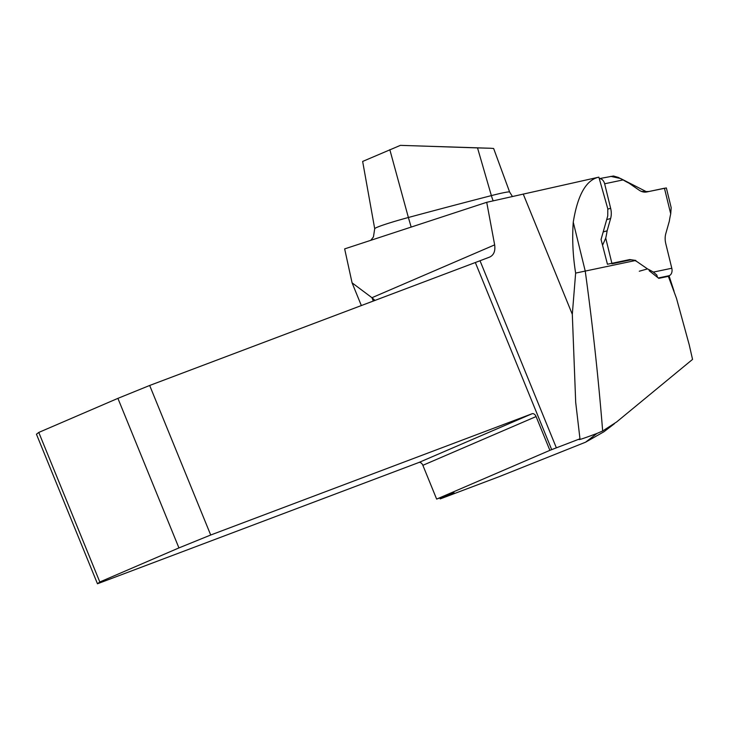 <?xml version="1.0" encoding="UTF-8"?>
<svg xmlns="http://www.w3.org/2000/svg" width="729" height="729" viewBox="0 0 729 729"><rect width="100%" height="100%" fill="white"/><g stroke="black" fill="none" stroke-linecap="round" stroke-linejoin="round"><path stroke-width="1.09" d="M575.637 273.093C572.857 255.806 572.065 238.839 573.258 222.199C577.65 194.898 586.189 179.881 598.864 177.147L607.795 208.804L607.758 215.875L601.051 239.486L607.448 264.244L629.774 259.56L635.861 260.435L575.637 273.093L572.311 314.317L575.7 402.39L579.965 438.794A294.015 6.634 157.8 0 1 556.364 447.834L549.876 450.34L536.088 416.56A4.055 2.624 66.7 0 0 532.106 413.735L210.708 535.013L149.673 385.468L480.019 260.754L556.364 447.834M598.864 177.147L486.717 202.307L344.653 248.89L352.08 282.843L361.356 305.588M573.258 222.199L585.232 271.051A2027.167 1419.217 78.2 0 1 602.664 430.985L616.57 422.009L692.55 359.397L689.215 344.771L676.476 298.289L668.356 276.355L669.012 275.744M649.138 270.705L658.788 278.36L668.356 276.355M614.383 423.74L603.904 431.778L585.578 442.193L499.338 476.602L440.243 498.9L454.003 492.658L436.644 499.092L422.866 465.312A4.055 2.624 66.7 0 0 418.883 462.487L97.476 583.774L36.45 434.22L38.774 432.434L99.809 581.988L178.933 547.916L117.907 398.362L38.774 432.434M440.243 498.9L439.833 497.889M549.876 450.34L436.644 499.092M373.33 301.068L371.954 297.705L352.08 282.843M486.717 202.307L494.654 244.871L371.954 297.705L374.998 300.439M494.654 244.871C495.483 251.013 493.834 255.077 489.697 257.064A294.015 6.634 -22.2 0 1 480.019 260.754M602.664 430.985L596.978 433.445C582.325 438.958 576.657 440.744 579.965 438.794L578.981 439.523M99.809 581.988L97.476 583.774M178.933 547.916L210.708 535.013M149.673 385.468L117.907 398.362M477.522 147.905L400.412 145.353L490.717 148.26L477.522 147.905L491.373 195.609A23.292 1.376 -15.2 0 1 509.644 192.046L493.642 148.497L490.717 148.26M389.824 149.664L408.386 217.497A34.555 2.041 -15.2 0 0 374.706 228.733L362.65 161.437L400.412 145.353M658.296 277.968L668.785 275.772A6.433 4.511 -101.8 0 0 671.801 268.245L665.796 243.723A16.22 11.564 74.2 0 1 665.823 233.526L669.322 221.206A93.248 66.512 74.2 0 1 670.716 213.87L671.181 207.647L666.352 187.936L646.787 191.946A16.22 11.564 74.2 0 1 638.996 190.069L628.945 183.125A93.248 66.512 74.2 0 1 623.085 179.917L618.292 177.42L613.444 176.008L599.703 178.55M599.721 178.641A6.433 4.511 78.2 0 1 604.642 183.781L610.647 208.303L607.858 209.086M606.701 219.602L610.62 218.5A16.22 11.564 74.2 0 0 610.647 208.303M610.62 218.5L607.12 230.82L603.202 231.922M602.546 245.263L605.726 238.155A93.248 66.512 74.2 0 0 607.12 230.82M605.726 238.155L612.005 263.78L629.656 260.08A16.22 11.564 74.2 0 1 637.447 261.957L647.498 268.901L639.287 271.224M657.531 277.357L656.783 274.988L653.357 272.108A93.248 66.512 74.2 0 0 647.498 268.901M649.029 191.472A93.248 66.512 -105.8 0 1 641.356 191.363M664.511 188.228L646.86 191.937L620.634 178.532L610.811 176.372M551.698 449.647L475.354 262.568M536.088 416.56L422.866 465.312M523.212 194.014L572.311 314.317M418.883 462.487L532.106 413.735M411.165 227.083L408.386 217.497A485.487 28.723 -15.2 0 1 491.373 195.609A12.976 2.624 75.5 0 0 493.196 200.876M585.578 442.193L596.978 433.445M623.085 179.917L604.642 183.781M653.357 272.108L671.801 268.245M670.716 213.87L664.447 188.246M674.061 291.226L669.012 275.717M575.682 402.244L575.819 403.675M512.441 196.511L509.644 192.046M374.706 228.733L373.448 236.907L370.806 240.315"/></g></svg>
